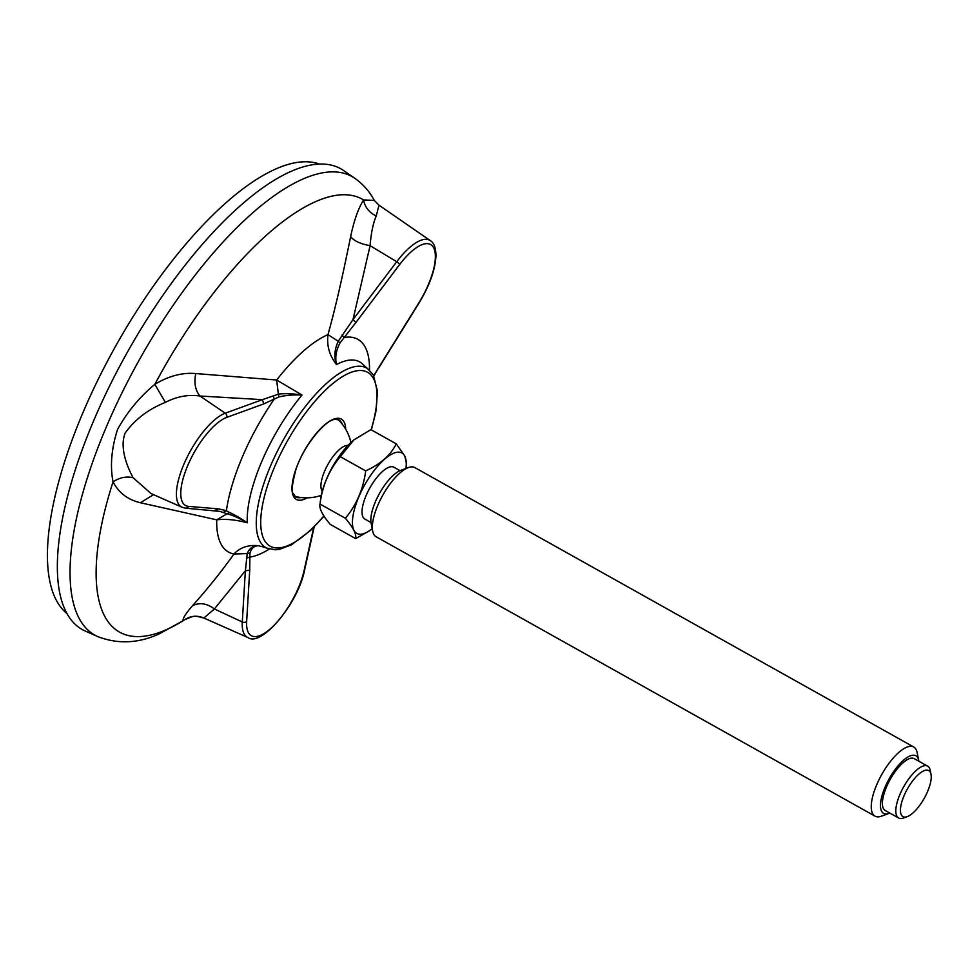 <?xml version="1.0" encoding="UTF-8"?>
<svg xmlns="http://www.w3.org/2000/svg" width="980" height="980" viewBox="0 0 980 980"><rect width="100%" height="100%" fill="white"/><g stroke="black" fill="none" stroke-linecap="round" stroke-linejoin="round"><path stroke-width="1.47" d="M97.988 636.682L85.431 631.12A264.159 96.383 119.3 0 1 127.461 352.065A264.159 96.383 119.3 0 1 343.441 170.434L354.736 178.238A262.873 95.918 -60.7 0 0 139.809 358.986A262.873 95.918 -60.7 0 0 97.988 636.682C117.821 644.289 138.107 643.419 158.858 634.072L183.199 620.683C182.39 618.846 185.477 613.872 192.448 605.787C207.589 588.858 221.431 571.597 233.975 553.994C240.21 547.355 248.504 544.598 258.855 545.738C254.31 545.75 251.333 548.212 249.925 553.1L249.729 570.188L245.368 570.752L247.23 553.59M214.914 510.47L218.773 508.914L226.392 510.69L229.381 512.418C234.22 514.5 240.186 517.967 247.266 522.793C235.923 519.731 225.743 518.751 216.727 519.829L140.397 502.74C127.841 499.776 118.727 492.805 113.055 481.829C109.956 466.002 111.451 448.558 117.539 429.485C127.057 412.163 139.491 397.108 154.84 384.332C168.805 375.952 182.452 372.363 195.767 373.552L276.654 380.02L302.036 395.014C293.204 394.634 285.474 395.295 278.847 396.986L263.779 403.895L262.407 399.656L278.369 394.156L276.654 380.02A125.109 45.656 -60.7 0 1 327.994 334.646C337.108 301.558 343.319 272.318 350.632 236.707C353.927 220.843 358.227 208.581 363.543 199.92L374.323 200.422L378.99 205.188L376.234 216.041C373.16 223.036 371.114 232.909 370.097 245.674C360.75 244.032 354.258 241.043 350.632 236.707M278.847 396.986L278.369 394.168C284.849 393.323 292.738 393.605 302.036 395.014A104.897 38.281 -60.7 0 0 247.266 522.793C239.451 518.236 232.726 515.223 227.115 513.753L216.727 519.829A125.109 45.656 -60.7 0 0 233.975 553.994L247.242 553.59C249.3 548.2 253.171 545.591 258.855 545.738A104.897 38.281 -60.7 0 0 261.942 546.583L266.952 548.151A102.949 37.571 -60.7 0 1 283.575 439.505A102.949 37.571 -60.7 0 1 367.537 368.566L363.568 365.111A104.897 38.281 -60.7 0 0 336.52 364.536C329.476 355.666 326.634 345.707 327.994 334.646L338.235 341.26L353.008 319.59L370.097 245.674L396.704 261.709L353.008 319.59L355.875 322.518L339.987 342.963C336.03 350.485 334.878 357.676 336.52 364.536C333.862 357.369 334.437 349.615 338.235 341.26L339.987 342.963M185.551 619.532C194.616 615.183 194.836 615.734 203.914 618.049L247.891 637.527A53.741 19.612 -60.7 0 1 242.293 621.994L214.387 608.96L203.901 618.037M192.448 605.787C199.467 602.222 206.78 603.276 214.387 608.96L245.368 570.752L242.293 621.994A3.308 2.45 3.4 0 0 246.654 621.43L249.729 570.188M195.767 373.552C193.881 382.764 195.277 390.248 199.932 396.018C188.43 394.327 176.915 396.447 165.375 402.363C148.25 409.297 134.86 419.501 125.207 432.976C119.389 447.309 126.996 466.394 133.084 477.701L151.03 493.54M199.932 396.018L262.407 399.656L225.265 413.193L199.932 396.018M373.772 375.683L378.66 367.635L373.895 375.916M203.963 618C196.551 614.987 189.63 615.881 183.199 620.683A248.136 90.54 -60.7 0 1 113.055 481.829C119.731 477.517 126.408 476.145 133.084 477.701M165.375 402.363L154.84 384.332A248.136 90.54 -60.7 0 1 363.543 199.92C364.854 207.062 369.093 212.427 376.234 216.041M229.381 512.418L227.115 513.753L219.446 511.266M153.578 494.655L140.397 502.74M342.118 334.903L343.943 337.537A123.688 45.129 -60.7 0 1 369.509 370.109M273.334 395.675L274.18 399.179A123.688 45.129 -60.7 0 0 226.392 510.69L223.293 512.442M269.304 549.033A123.688 45.129 -60.7 0 1 249.839 557.106L246.409 558.196M350.901 442.495A45.57 45.57 0 0 0 338.333 419.771A44.186 16.121 119.3 0 0 338.002 419.477M294.943 496.37A44.186 16.121 119.3 0 0 295.36 496.493A45.57 45.57 0 0 0 321.305 495.353M322.261 491.299A26.619 9.714 -60.7 0 1 327.969 464.361A26.619 9.714 -60.7 0 1 347.961 445.422M931 774.237L930.216 770.317A29.719 10.841 119.3 0 0 929.505 768.173A29.719 10.841 119.3 0 0 927.668 766.164A29.719 10.841 119.3 0 0 905.495 783.718A29.719 10.841 119.3 0 0 896.786 816.009A29.719 10.841 119.3 0 0 898.623 818.018A29.719 10.841 119.3 0 0 903.499 818.031L907.247 816.646A26.411 9.641 119.3 0 0 924.238 798.308A26.411 9.641 119.3 0 0 931 774.237A26.411 9.641 119.3 0 0 911.939 781.844A26.411 9.641 119.3 0 0 901.282 814.858A26.411 9.641 119.3 0 0 907.247 816.646M918.836 761.215A33.026 12.054 119.3 0 0 918.701 760.382L917.121 752.542A39.629 14.455 119.3 0 0 916.178 749.688A39.629 14.455 119.3 0 0 913.728 747.005A39.629 14.455 119.3 0 0 884.168 770.415A39.629 14.455 119.3 0 0 872.555 813.461A39.629 14.455 119.3 0 0 875.005 816.156A39.629 14.455 119.3 0 0 881.498 816.156L889.007 813.4A33.026 12.054 119.3 0 0 889.791 813.082M918.701 760.382A33.026 12.054 119.3 0 0 894.863 769.888A33.026 12.054 119.3 0 0 881.559 811.158A33.026 12.054 119.3 0 0 889.007 813.4M875.005 816.156L376.087 536.734A39.629 14.455 -60.7 0 1 372.694 531.197L371.126 523.357A33.026 12.054 -60.7 0 1 379.579 493.271A33.026 12.054 -60.7 0 1 400.82 470.339L408.329 467.583A39.629 14.455 -60.7 0 1 414.822 467.583L913.728 747.005M372.694 531.197A39.629 14.455 -60.7 0 1 382.837 495.096A39.629 14.455 -60.7 0 1 408.329 467.583M354.074 439.738A46.121 16.832 -60.7 0 0 353.755 439.996A46.121 16.832 -60.7 0 0 320.742 498.465A46.121 16.832 -60.7 0 0 320.656 499.09L319.995 504.051C322.346 485.835 329.109 470.033 340.293 456.68L365.675 470.89C363.323 489.106 356.549 504.908 345.364 518.261L319.995 504.051C319.002 508.363 322.432 515.137 330.272 524.41L355.642 538.62L369.362 530.866M345.364 518.261C353.192 527.497 356.61 534.284 355.642 538.62M340.293 456.68L353.878 439.898L370.881 429.644L396.263 443.854C390.493 455.32 380.289 464.324 365.675 470.89M396.263 443.854L404.752 455.908L406.59 463.932L405.977 468.452A46.121 16.832 -60.7 0 0 404.74 456.031A46.121 16.832 -60.7 0 0 359.709 494.79A46.121 16.832 -60.7 0 0 372.204 528.735M370.991 522.512L364.842 519.069A29.719 10.841 -60.7 0 1 369.901 487.844A29.719 10.841 -60.7 0 1 393.887 467.215L400.024 470.657M898.623 818.018L885.21 810.509A29.719 10.841 -60.7 0 1 890.269 779.284A29.719 10.841 -60.7 0 1 914.254 758.655L927.668 766.164M67.179 613.713A258.218 94.215 -60.7 0 1 115.934 345.622A258.218 94.215 -60.7 0 1 319.051 163.966M323.865 515.921A99.654 36.358 -60.7 0 1 260.974 516.313A99.654 36.358 -60.7 0 1 334.535 382.176A99.654 36.358 -60.7 0 1 371.102 429.767M345.683 429.191A46.035 16.795 119.3 0 0 336.361 418.399A46.035 16.795 119.3 0 0 296.377 467.913A46.035 16.795 119.3 0 0 307.23 497.84M247.891 637.527C261.023 647.535 298.202 603.778 304.608 569.907A3.308 1.948 -167.4 0 1 304.07 570.691L313.698 527.448M304.07 570.691A50.458 18.412 -60.7 0 1 270.529 628.658A50.458 18.412 -60.7 0 1 246.654 621.43M378.66 367.635L418.864 302.845A50.458 18.412 -60.7 0 0 433.711 247.928A50.458 18.412 -60.7 0 0 399.571 264.637A3.308 1.078 37.1 0 0 396.704 261.709A53.741 19.612 -60.7 0 1 430.33 240.627L378.99 205.188M150.847 493.455L182.109 507.297A53.741 19.612 -60.7 0 1 185.392 460.87A53.741 19.612 -60.7 0 1 225.265 413.193A3.308 2.83 70 0 1 226.65 417.431A50.458 18.412 -60.7 0 0 187.915 465.12A50.458 18.412 -60.7 0 0 188.528 506.378L218.773 508.914M263.779 403.895L226.65 417.431M399.571 264.637L355.875 322.518M430.33 240.627C433.981 242.856 435.867 247.854 435.978 255.621C435.304 269.659 429.632 285.474 418.987 303.089L418.864 302.845M219.888 511.389L185.575 508.167A3.308 3.038 -85.2 0 0 188.528 506.378M249.925 553.1L247.242 553.59M342.192 424.071A44.186 16.121 119.3 0 0 338.933 419.869L335.16 419.379C325.544 419.403 302.918 446.549 295.691 470.339C292.089 484.586 291.244 492.266 293.143 493.381L295.752 496.97A44.186 16.121 119.3 0 0 301.044 497.534M266.952 548.151L275.417 549.792L279.435 549.351L291.611 544.745L310.783 530.278L324.025 516.166M367.537 368.566L373.356 374.924L377.508 391.363L375.805 412.139L371.371 429.914M354.736 178.238C363.09 184.154 369.656 191.614 374.434 200.631M418.987 303.089L378.782 367.868M182.109 507.297L185.575 508.167M314.176 526.971L304.608 569.907"/></g></svg>
